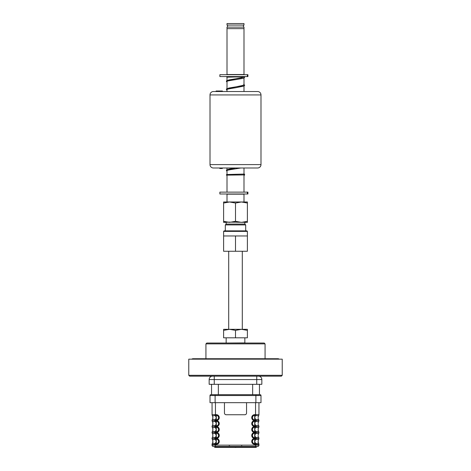 <?xml version="1.0" encoding="UTF-8"?>
<svg xmlns="http://www.w3.org/2000/svg" width="471" height="471" viewBox="0 0 471 471"><rect width="100%" height="100%" fill="white"/><g stroke="black" fill="none" stroke-linecap="round" stroke-linejoin="round"><path stroke-width="0.71" d="M205.933 343.877L206.781 343.023L264.219 343.023L265.067 343.877L205.933 343.877L205.933 358.725M265.067 343.877L265.067 358.725M281.381 376.164L189.619 376.164L188.771 375.31L282.229 375.31L281.381 376.164M282.229 375.31L282.229 359.167L188.771 359.167L188.771 375.31M258.444 376.164A3.397 3.397 0 0 1 261.841 379.561L261.841 384.318L209.159 384.318L209.159 379.561A3.397 3.397 0 0 1 212.556 376.164A3.397 3.397 0 0 0 209.159 379.561L214.258 379.561L214.258 384.318M259.462 384.318L259.462 394.686L252.662 394.686L252.662 384.318M211.538 394.686L215.106 394.686L211.538 394.686L211.538 384.318M258.173 436.252L258.744 437.718A1.36 1.36 0 0 1 258.95 438.436L258.95 438.448A1.36 1.36 0 0 1 258.744 439.166L258.102 441.415L258.744 443.664A1.36 1.36 0 0 1 258.95 444.383A1.36 1.36 0 0 0 258.744 443.664M255.553 433.22L254.705 433.22A2.249 2.249 0 0 0 252.456 435.469A2.249 2.249 0 0 0 254.705 437.718L254.705 438.436L256.024 438.483L255.835 439.196L255.553 438.448L254.705 438.436A2.967 2.967 0 0 1 251.732 435.469A2.967 2.967 0 0 1 254.705 432.502L255.553 432.502L254.705 432.49A2.967 2.967 0 0 1 251.732 429.523A2.967 2.967 0 0 1 254.705 426.555L255.553 426.555L255.553 427.274L254.705 427.274A2.249 2.249 0 0 0 252.456 429.523A2.249 2.249 0 0 0 254.705 431.772L255.553 431.772L255.553 432.49L256.024 432.531L255.553 433.22L255.553 432.502L256.024 432.46L254.705 429.523L255.553 427.274M256.024 432.531L258.92 432.531A1.36 1.313 31.6 0 1 258.732 433.243C258.326 433.726 257.36 433.726 255.835 433.243L254.705 435.469L254.705 437.718L255.835 437.694L254.705 435.469L254.705 426.555A2.967 2.967 0 0 1 251.732 423.576A2.967 2.967 0 0 1 254.705 420.609A2.967 2.967 0 0 1 251.732 417.624A2.967 2.967 0 0 1 254.705 414.657L255.553 414.657L255.553 415.381L254.705 415.381A2.249 2.249 0 0 0 252.456 417.624A2.249 2.249 0 0 0 254.705 419.873L254.705 420.597L255.553 420.609L255.553 421.327L254.705 421.327A2.249 2.249 0 0 0 252.456 423.576A2.249 2.249 0 0 0 254.705 425.825L254.705 426.543L256.024 426.585L255.835 427.297C257.36 427.78 258.326 427.78 258.732 427.297L258.102 429.523L258.744 431.772A1.36 1.36 0 0 1 258.95 432.49A1.36 1.36 0 0 0 258.744 431.772M255.553 439.166L254.705 439.166A2.249 2.249 0 0 0 252.456 441.415A2.249 2.249 0 0 0 254.705 443.664L254.705 444.383A2.967 2.967 0 0 1 251.732 441.415A2.967 2.967 0 0 1 254.705 438.448L254.705 441.415L255.835 439.196C257.36 439.673 258.326 439.673 258.732 439.196L258.709 439.225M258.173 442.198L258.102 441.415M258.173 430.306L258.102 429.523M258.173 424.359L258.744 425.825A1.36 1.36 0 0 1 258.95 426.543A1.36 1.36 0 0 0 258.744 425.825M258.173 418.407L258.744 419.873A1.36 1.36 0 0 1 258.95 420.597A1.36 1.36 0 0 0 258.744 419.873M228.517 445.154A18.61 18.61 0 0 0 229.554 445.537A18.61 18.61 0 0 1 228.517 445.154M241.446 445.537A18.61 18.61 0 0 0 242.483 445.154A18.61 18.61 0 0 1 241.446 445.537M235.5 447.45L236.348 447.368A4.251 4.251 0 0 1 234.652 447.368L235.5 447.45M258.92 444.353L256.024 444.353L254.705 441.415L254.705 443.664L255.835 443.641C257.354 443.164 258.32 443.164 258.732 443.641A1.36 1.313 148.4 0 1 258.92 444.353L258.95 445.154A1.36 1.36 0 0 1 257.59 446.514L215.447 446.514L215.447 444.383L212.08 444.353A1.36 1.313 -148.4 0 1 212.268 443.641C213.098 442.157 213.098 440.673 212.268 439.196C212.68 439.673 213.646 439.673 215.165 439.196L214.976 438.483L216.295 438.448L216.295 439.166L215.165 439.196L216.295 441.415L215.165 443.641L216.295 443.664A2.249 2.249 0 0 0 218.544 441.415A2.249 2.249 0 0 0 216.295 439.166L216.295 444.383L215.447 444.383L215.447 443.664M214.976 444.353L215.165 443.641C213.64 443.164 212.674 443.164 212.268 443.641L212.291 443.605M215.447 402.67L215.447 414.657L216.295 414.657A2.967 2.967 0 0 1 219.268 417.624A2.967 2.967 0 0 1 216.295 420.597L216.295 419.873A2.249 2.249 0 0 0 218.544 417.624A2.249 2.249 0 0 0 216.295 415.381L216.295 417.624L215.165 415.404L214.976 414.692L215.447 414.657L215.165 415.404C213.646 415.881 212.68 415.881 212.268 415.404L212.256 415.381C212.992 416.876 212.992 418.378 212.256 419.873A1.36 1.36 0 0 0 212.05 420.597L215.447 420.609L215.165 421.351C213.646 421.828 212.68 421.828 212.268 421.351L212.256 421.327C212.992 422.823 212.992 424.324 212.256 425.825A1.36 1.36 0 0 0 212.05 426.543L216.295 426.555A2.967 2.967 0 0 1 219.268 429.523A2.967 2.967 0 0 1 216.295 432.49L215.447 432.49L216.295 432.502L216.295 435.469L215.165 433.243L214.976 432.531L215.447 432.502L215.165 433.243C213.646 433.726 212.68 433.726 212.268 433.243L212.256 433.22C212.992 434.721 212.992 436.217 212.256 437.718A1.36 1.36 0 0 0 212.05 438.436L212.08 438.483A1.36 1.313 -31.6 0 0 212.268 439.196L212.256 439.166C212.992 440.668 212.992 442.163 212.256 443.664A1.36 1.36 0 0 0 212.05 444.383L212.05 445.154A1.36 1.36 0 0 0 213.41 446.514L215.447 446.514M212.08 444.353L212.05 444.383A1.36 1.36 0 0 1 212.256 443.664L212.268 443.641M215.447 427.274L216.295 427.274L216.295 431.772A2.249 2.249 0 0 0 218.544 429.523A2.249 2.249 0 0 0 216.295 427.274L216.295 425.825A2.249 2.249 0 0 0 218.544 423.576A2.249 2.249 0 0 0 216.295 421.327L216.295 420.609L215.447 420.597L216.295 420.609A2.967 2.967 0 0 1 219.268 423.576A2.967 2.967 0 0 1 216.295 426.543L215.447 426.543L215.165 427.297L216.295 429.523L215.165 431.748L216.295 431.772L216.295 432.49A2.967 2.967 0 0 1 219.268 435.469A2.967 2.967 0 0 1 216.295 438.436L215.447 438.436L215.447 439.166M212.08 438.483L214.976 438.483M212.08 438.407A1.36 1.313 -148.4 0 1 212.268 437.694C212.674 437.212 213.64 437.212 215.165 437.694L215.447 438.448L212.05 438.436A1.36 1.36 0 0 1 212.256 437.718L212.268 437.694C213.098 436.211 213.098 434.727 212.268 433.243A1.36 1.313 -31.6 0 1 212.08 432.531L214.976 432.531M216.295 444.383A2.967 2.967 0 0 0 219.268 441.415A2.967 2.967 0 0 0 216.295 438.448L216.295 437.718A2.249 2.249 0 0 0 218.544 435.469A2.249 2.249 0 0 0 216.295 433.22L215.447 433.22M212.08 420.562A1.36 1.313 -148.4 0 1 212.268 419.849C212.674 419.373 213.64 419.373 215.165 419.849L215.447 420.609L212.05 420.597A1.36 1.36 0 0 1 212.256 419.873L212.268 419.849C213.098 418.366 213.098 416.888 212.268 415.404A1.36 1.313 -31.6 0 1 212.08 414.692L214.976 414.692M212.05 402.67L212.08 414.692M212.256 415.381A1.36 1.36 0 0 1 212.05 414.657A1.36 1.36 0 0 0 212.256 415.381A1.36 1.36 0 0 1 212.05 414.657M215.447 419.873L216.295 419.873L216.295 417.624L214.976 420.562M212.05 420.597L212.05 420.609A1.36 1.36 0 0 0 212.256 421.327A1.36 1.36 0 0 1 212.05 420.609A1.36 1.36 0 0 0 212.256 421.327M215.447 421.327L216.295 421.327L216.295 423.576L214.976 420.638M212.08 426.508A1.36 1.313 -148.4 0 1 212.268 425.796C212.674 425.319 213.64 425.319 215.165 425.796L215.447 426.555L212.05 426.543A1.36 1.36 0 0 1 212.256 425.825L212.268 425.796C213.098 424.318 213.098 422.834 212.268 421.351A1.36 1.313 -31.6 0 1 212.08 420.638M215.447 425.825L216.295 425.825L216.295 423.576L214.976 426.508M214.976 426.585L215.165 427.297C213.646 427.78 212.68 427.78 212.268 427.297L212.256 427.274A1.36 1.36 0 0 1 212.05 426.555L212.05 426.555A1.36 1.36 0 0 0 212.256 427.274C212.992 428.769 212.992 430.27 212.256 431.772L212.268 431.748C212.674 431.265 213.64 431.265 215.165 431.748L214.976 432.46L212.08 432.46A1.36 1.313 -148.4 0 1 212.268 431.748C213.098 430.264 213.098 428.781 212.268 427.297A1.36 1.313 -31.6 0 1 212.08 426.585M214.976 432.46L215.447 432.502L215.447 431.772M212.256 431.772A1.36 1.36 0 0 0 212.05 432.49L212.05 432.502A1.36 1.36 0 0 1 212.256 431.772M212.256 433.22A1.36 1.36 0 0 1 212.05 432.502A1.36 1.36 0 0 0 212.256 433.22A1.36 1.36 0 0 1 212.05 432.502M215.447 437.718L216.295 437.718L216.295 435.469L214.976 438.407M212.05 438.436L212.05 438.448A1.36 1.36 0 0 0 212.256 439.166A1.36 1.36 0 0 1 212.05 438.448A1.36 1.36 0 0 0 212.256 439.166M255.553 402.67L255.553 414.657L258.95 414.657A1.36 1.36 0 0 1 258.744 415.381L258.102 417.624M258.95 414.657A1.36 1.36 0 0 1 258.744 415.381A1.36 1.36 0 0 0 258.95 414.657L258.95 402.67M254.705 414.657L254.705 419.873L255.835 419.849L254.705 417.624L255.553 415.381M258.95 420.609A1.36 1.36 0 0 1 258.744 421.327A1.36 1.36 0 0 0 258.95 420.609L258.92 420.562A1.36 1.313 148.4 0 0 258.732 419.849C258.32 419.373 257.354 419.373 255.835 419.849L256.024 420.562L255.553 420.597L258.95 420.609A1.36 1.36 0 0 1 258.744 421.327L258.102 423.576M255.553 419.873L255.553 420.597L254.705 420.597L254.705 425.825L255.835 425.796L254.705 423.576L255.553 421.327M256.024 426.585L258.92 426.585A1.36 1.313 31.6 0 1 258.732 427.297L258.709 427.332M258.92 426.585L258.95 426.555A1.36 1.36 0 0 1 258.744 427.274L258.732 427.297M258.95 426.555A1.36 1.36 0 0 1 258.744 427.274A1.36 1.36 0 0 0 258.95 426.555L255.553 426.555L255.553 425.825M258.95 432.502A1.36 1.36 0 0 1 258.744 433.22A1.36 1.36 0 0 0 258.95 432.502L258.95 432.502A1.36 1.36 0 0 1 258.744 433.22L258.102 435.469M255.553 431.772L255.835 431.748C257.354 431.265 258.32 431.265 258.732 431.748A1.36 1.313 148.4 0 1 258.92 432.46L256.024 432.46M258.92 426.508A1.36 1.313 148.4 0 0 258.732 425.796C258.32 425.319 257.354 425.319 255.835 425.796L256.024 426.508M258.92 420.638A1.36 1.313 31.6 0 1 258.732 421.351C258.326 421.828 257.36 421.828 255.835 421.351L256.024 420.638M258.92 420.562L256.024 420.562M258.92 414.692A1.36 1.313 31.6 0 1 258.732 415.404C258.326 415.881 257.36 415.881 255.835 415.404L256.024 414.692M258.95 438.448A1.36 1.36 0 0 1 258.744 439.166A1.36 1.36 0 0 0 258.744 437.718A1.36 1.36 0 0 1 258.95 438.436M256.024 438.483L258.92 438.483A1.36 1.313 31.6 0 1 258.732 439.196M255.553 443.664L255.553 444.383L254.705 444.383M256.024 444.353L255.553 444.383L255.553 445.154L258.95 445.154A1.36 1.36 0 0 1 257.59 446.514M256.401 446.514L256.401 447.026A0.341 0.341 0 0 1 256.059 447.368L214.941 447.368L217.996 447.368L217.996 447.026L253.004 447.026L253.004 447.368M214.599 446.514L214.599 447.026A0.341 0.341 0 0 0 214.941 447.368A0.341 0.341 0 0 1 214.599 447.026L217.996 447.026L217.996 446.514M224.455 402.67L224.455 413.038A1.701 1.701 0 0 0 226.157 414.739L244.843 414.739A1.701 1.701 0 0 0 246.545 413.038L246.545 402.67M244.843 414.739A1.701 1.701 0 0 0 246.545 413.038M224.455 413.038A1.701 1.701 0 0 0 226.157 414.739M256.024 438.407L258.92 438.407A1.36 1.313 148.4 0 0 258.732 437.694C258.32 437.212 257.354 437.212 255.835 437.694L256.024 438.407L255.553 438.436L255.553 437.718M255.894 402.67L260.993 402.67L260.993 395.534L210.007 395.534A0.848 0.848 0 0 1 210.861 394.686A0.848 0.848 0 0 0 210.007 395.534L210.007 402.67L255.894 402.67L255.894 394.686L259.462 394.686M215.106 402.67L215.106 394.686L255.894 394.686M260.139 394.686A0.848 0.848 0 0 1 260.993 395.534A0.848 0.848 0 0 0 260.139 394.686A0.848 0.848 0 0 1 260.993 395.534M223.607 329.311L223.607 330.377L223.607 329.311L229.554 329.311L223.607 330.377L223.607 337.813L247.393 337.813L247.393 329.311L241.446 329.311L235.5 330.377L229.554 329.311L241.446 329.311L247.393 330.377L247.393 329.311M226.469 329.618L227.628 329.435M235.5 330.377L235.5 337.813M244.843 337.813L244.843 342.912L226.039 343.023M242.3 329.311L242.3 251.261M228.7 329.311L228.7 251.261M244.843 222.371L244.843 224.072L226.157 224.072L225.303 224.92L225.303 230.867M244.843 224.072L245.697 224.92L225.303 224.92M232.592 222.082L223.607 222.371L223.607 221.311L229.554 222.371L235.5 221.311L241.446 222.371L235.5 221.311L235.5 203.042L229.554 201.982L223.607 203.042L223.607 201.982L223.607 222.371M241.446 222.371L247.393 221.311L247.393 222.371L226.569 222.088M226.427 202.289L227.004 202.189M247.393 201.982L247.393 203.042L247.393 201.982L241.446 201.982L235.5 203.042M247.393 222.371L247.393 203.042L241.446 201.982L223.607 201.982M226.545 222.088L223.607 221.311M247.393 231.379L223.607 231.379L224.114 230.867L246.886 230.867L247.393 231.379L247.393 251.261L223.607 251.261L223.607 231.379M247.393 235.965L223.607 235.965M235.5 235.965L235.5 251.261M243.996 28.649L227.004 28.649L227.004 74.53L243.996 74.53L243.996 28.649L227.004 28.649L227.004 27.118L243.996 27.118L243.996 28.649M227.004 77.167L227.004 80.464M227.004 81.377L227.004 88.572M227.004 89.484L227.004 91.521M227.004 167.994L227.004 169.648M227.004 170.555L227.004 174.47M227.004 175.13L227.004 192.127M243.996 77.998L243.996 85.198M243.996 86.105L243.996 91.521M243.996 167.994L243.996 174.099M243.996 174.953L243.996 192.127M243.996 201.982L243.996 194.164L227.004 194.164L227.004 201.982M235.5 76.567L219.875 76.567L219.875 74.701L247.917 74.701L247.917 76.567L235.5 76.567M257.59 167.994L213.41 167.994A3.397 3.397 0 0 1 210.007 164.597L260.993 164.597A3.397 3.397 0 0 1 257.59 167.994M260.993 164.597L260.993 94.924A3.397 3.397 0 0 0 257.59 91.521L213.41 91.521A3.397 3.397 0 0 0 210.007 94.924L210.007 164.597M222.418 91.015L222.418 91.521L219.763 91.521L219.763 91.015L222.418 91.015M216.089 91.521L216.089 91.015L219.763 91.015M222.33 168.506L222.33 167.994L222.33 168.506L219.78 168.506L219.78 167.994M239.409 167.994L231.591 167.994L239.409 167.994M191.762 359.167A2.225 2.225 0 0 1 193.092 358.725L277.908 358.725A2.225 2.225 0 0 1 279.238 359.167M235.5 193.993L219.875 193.993L219.875 192.127L247.917 192.127L247.917 193.993L235.5 193.993M243.996 23.55L227.004 23.55L227.004 25.081L243.996 25.081L243.996 23.55M227.511 25.081L227.511 27.118M243.489 25.081L243.489 27.118M227.14 81.371C226.716 81.147 229.518 80.576 235.553 79.658L242.954 78.357L244.149 77.921L244.679 77.209L244.367 76.797L243.837 77.114M244.119 174.093L244.679 174.494L244.302 174.924L226.374 175.13L226.598 174.529L244.249 174.07L243.996 173.752M244.255 174.935A0.424 0.424 180 0 0 243.896 175.13L244.608 175.13A0.424 0.424 180 0 0 244.255 174.935L244.249 174.929M243.996 175.13L244.608 175.13L244.272 174.929M244.608 76.567A0.424 0.424 0 0 1 244.361 76.749L226.857 77.179M261.841 379.561L256.742 379.561L256.742 384.318M256.742 376.164L256.742 379.561L214.258 379.561L214.258 376.164M212.556 376.164A3.397 3.397 0 0 0 209.159 379.561M218.338 384.318L218.338 394.686M212.256 443.664A1.36 1.36 0 0 0 212.05 444.383M216.295 414.657L216.295 415.381L215.447 415.381M212.256 427.274A1.36 1.36 0 0 1 212.05 426.555M255.553 446.514L255.553 445.154L212.05 445.154A1.36 1.36 0 0 0 213.41 446.514M253.004 446.514L253.004 447.026L256.401 447.026M247.369 76.567L247.369 74.701M260.993 94.924L210.007 94.924M247.369 193.993L247.369 192.127M244.249 76.785L241.641 77.797L228.588 79.976L227.004 81.142M243.996 84.574L242.365 85.746L228.588 88.089L227.004 89.249M227.004 171.232L226.38 170.702L226.669 169.843L235.435 167.994L228.588 169.16L227.004 170.325M226.157 337.813L226.157 342.912M245.697 224.92L245.697 230.867M226.157 222.371L226.157 224.072M247.917 76.567L247.917 74.701M247.917 193.993L247.917 192.127M243.86 77.091L226.669 80.665L226.38 81.524L227.004 82.054M243.86 85.198L226.669 88.772L226.38 89.631L227.004 90.161M243.996 84.521L244.679 85.316L244.149 86.028L235.547 87.765C229.518 88.683 226.716 89.26 227.14 89.478M240.864 167.994L235.547 168.836C229.518 169.76 226.716 170.331 227.14 170.555M243.825 174.494L244.143 174.087L235.276 174.288M243.996 173.699L244.679 174.494M226.374 76.567L227.004 77.232"/></g></svg>

